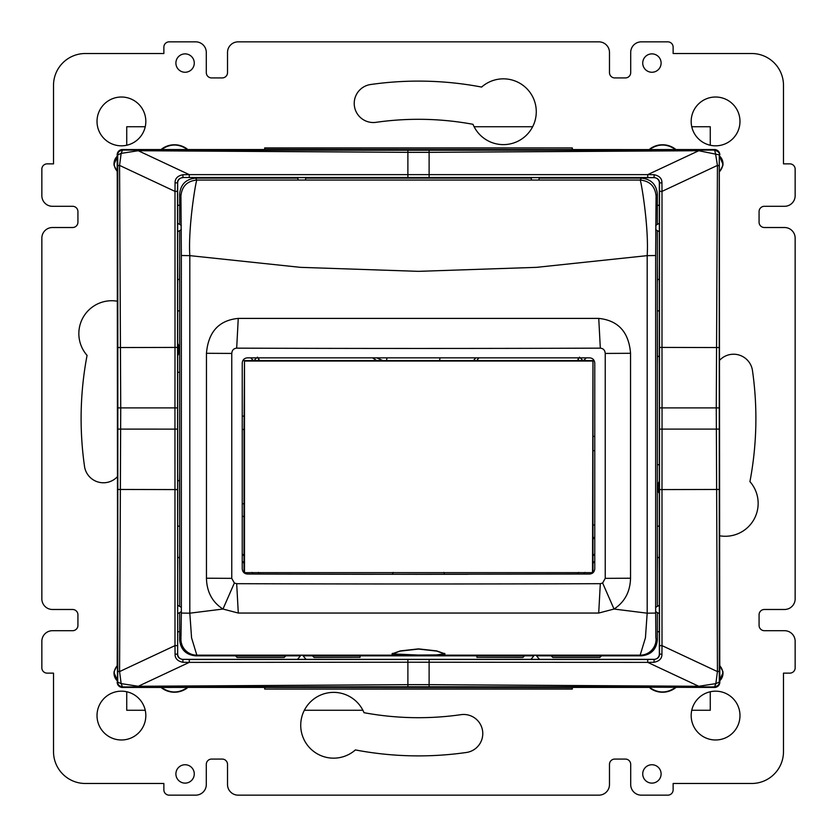 <?xml version="1.0" encoding="UTF-8"?>
<svg xmlns="http://www.w3.org/2000/svg" width="837" height="837" viewBox="0 0 837 837"><rect width="100%" height="100%" fill="white"/><g stroke="black" fill="none" stroke-linecap="round" stroke-linejoin="round"><path stroke-width="1.26" d="M418.5 574.308L247.417 574.036C244.352 573.795 242.625 572.069 242.238 568.846L242.238 363.017C242.625 359.805 244.341 358.09 247.417 357.859L589.583 357.859C592.648 358.079 594.375 359.805 594.762 363.017L594.762 568.846C594.375 572.058 592.659 573.795 589.583 574.036L366.784 574.287M467.925 574.287L419.274 574.308M366.135 574.287L254.594 574.056M647.189 613.186L647.189 255.641L536.559 267.348L418.5 271.345L300.441 267.348L189.811 255.641L181.347 255.526L181.347 613.071L189.811 613.186L222.966 609.043L234.36 583.033L236.683 583.682A493.359 4.3 180 0 0 418.5 583.985A493.359 4.3 180 0 0 600.317 583.682L602.64 583.033L605.235 578.357L630.543 578.221C630.167 591.78 624.664 602.065 614.034 609.043L647.189 613.186L655.653 613.071L655.863 637.689L656.072 639.269L657.348 639.907L657.348 613.228M630.543 353.298L605.235 353.434C604.942 350.211 603.299 348.443 600.317 348.15A493.359 4.3 180 0 1 418.5 348.454A493.359 4.3 180 0 1 236.683 348.15L238.252 318.405L598.748 318.405C618.24 320.445 628.838 332.08 630.543 353.298L630.543 578.221M602.64 583.033L614.034 609.043L598.706 613.05L238.294 613.05L222.966 609.043C212.284 602.159 206.781 591.885 206.457 578.221L206.457 353.298L231.765 353.434C232.058 350.211 233.701 348.443 236.683 348.15M234.36 583.033L231.765 578.357L206.457 578.221M206.457 353.298C208.287 331.933 218.886 320.299 238.252 318.405M530.993 178.135L306.007 178.135M657.348 223.772L657.348 194.048C656.365 184.412 651.06 179.108 641.435 178.135L539.426 178.135M297.574 178.135L195.565 178.135C185.929 179.118 180.625 184.422 179.652 194.048L179.652 223.772M195.565 178.135L196.841 180.049L640.159 180.049L641.435 178.135M179.652 231.274L179.652 605.726M179.652 613.228L179.652 639.907C180.635 649.533 185.94 654.837 195.565 655.821L299.426 655.821M532.845 655.821L304.155 655.821M537.574 655.821L641.435 655.821C651.071 654.827 656.375 649.522 657.348 639.907M189.821 613.186L191.568 637.825L196.841 655.172L640.159 655.172L641.435 655.821M657.348 605.726L657.348 231.274M656.072 195.963L655.653 255.526L647.189 255.641C648.968 226.335 640.996 180.415 640.159 180.049C649.815 181.001 655.12 186.306 656.072 195.963L657.348 194.048M647.179 613.186L645.432 637.825L640.159 655.172A15.913 15.913 -63.4 0 0 656.072 639.269M181.347 255.526L180.928 195.963C181.87 186.295 187.174 180.991 196.841 180.049C196.004 180.405 188.032 226.335 189.811 255.641L189.811 613.186M418.5 648.884L436.673 650.904L445.022 653.875L436.401 654.921L418.5 655.057L391.978 653.875L400.337 650.904L418.5 648.884M245.586 573.701L247.417 574.036M642.732 63.068A9.186 9.186 0 0 1 651.918 53.882A9.186 9.186 0 0 1 661.104 63.068A9.186 9.186 0 0 1 651.918 72.254A9.186 9.186 0 0 1 642.732 63.068M175.896 63.068A9.186 9.186 0 0 1 185.082 53.882A9.186 9.186 0 0 1 194.268 63.068A9.186 9.186 0 0 1 185.082 72.254A9.186 9.186 0 0 1 175.896 63.068M661.104 773.932A9.186 9.186 0 0 1 651.918 783.118A9.186 9.186 0 0 1 642.732 773.932A9.186 9.186 0 0 1 651.918 764.746A9.186 9.186 0 0 1 661.104 773.932M673.136 783.484L751.647 783.484A31.827 31.827 0 0 0 783.484 751.647L783.484 673.136L789.846 673.136A5.304 5.304 0 0 0 795.15 667.832L795.15 641.309A10.609 10.609 0 0 0 784.541 630.7L764.38 630.7A5.304 5.304 0 0 1 759.075 625.396L759.075 614.787A5.304 5.304 0 0 1 764.38 609.482L784.541 609.482A10.609 10.609 0 0 0 795.15 598.863L795.15 238.137A10.609 10.609 0 0 0 784.541 227.518L764.38 227.518A5.304 5.304 0 0 1 759.075 222.213L759.075 211.604A5.304 5.304 0 0 1 764.38 206.3L784.541 206.3A10.609 10.609 0 0 0 795.15 195.691L795.15 169.168A5.304 5.304 0 0 0 789.846 163.864L783.484 163.864L783.484 85.353A31.827 31.827 0 0 0 751.647 53.516L673.136 53.516L673.136 47.154A5.304 5.304 0 0 0 667.832 41.85L641.309 41.85A10.609 10.609 0 0 0 630.7 52.459L630.7 72.62A5.304 5.304 0 0 1 625.396 77.925L614.787 77.925A5.304 5.304 0 0 1 609.482 72.62L609.482 52.459A10.609 10.609 0 0 0 598.863 41.85L238.137 41.85A10.609 10.609 0 0 0 227.518 52.459L227.518 72.62A5.304 5.304 0 0 1 222.213 77.925L211.604 77.925A5.304 5.304 0 0 1 206.3 72.62L206.3 52.459A10.609 10.609 0 0 0 195.691 41.85L169.168 41.85A5.304 5.304 0 0 0 163.864 47.154L163.864 53.516L85.353 53.516A31.827 31.827 0 0 0 53.516 85.353L53.516 163.864L47.154 163.864A5.304 5.304 0 0 0 41.85 169.168L41.85 195.691A10.609 10.609 0 0 0 52.459 206.3L72.62 206.3A5.304 5.304 0 0 1 77.925 211.604L77.925 222.213A5.304 5.304 0 0 1 72.62 227.518L52.459 227.518A10.609 10.609 0 0 0 41.85 238.137L41.85 598.863A10.609 10.609 0 0 0 52.459 609.482L72.62 609.482A5.304 5.304 0 0 1 77.925 614.787L77.925 625.396A5.304 5.304 0 0 1 72.62 630.7L52.459 630.7A10.609 10.609 0 0 0 41.85 641.309L41.85 667.832A5.304 5.304 0 0 0 47.154 673.136L53.516 673.136L53.516 751.647A31.827 31.827 0 0 0 85.353 783.484L163.864 783.484L163.864 789.846A5.304 5.304 0 0 0 169.168 795.15L195.691 795.15A10.609 10.609 0 0 0 206.3 784.541L206.3 764.38A5.304 5.304 0 0 1 211.604 759.075L222.213 759.075A5.304 5.304 0 0 1 227.518 764.38L227.518 784.541A10.609 10.609 0 0 0 238.137 795.15L598.863 795.15A10.609 10.609 0 0 0 609.482 784.541L609.482 764.38A5.304 5.304 0 0 1 614.787 759.075L625.396 759.075A5.304 5.304 0 0 1 630.7 764.38L630.7 784.541A10.609 10.609 0 0 0 641.309 795.15L667.832 795.15A5.304 5.304 0 0 0 673.136 789.846L673.136 783.484M194.268 773.932A9.186 9.186 0 0 1 185.082 783.118A9.186 9.186 0 0 1 175.896 773.932A9.186 9.186 0 0 1 185.082 764.746A9.186 9.186 0 0 1 194.268 773.932M739.981 715.572A24.399 24.399 0 0 0 715.572 691.174A24.399 24.399 0 0 0 691.174 715.572A24.399 24.399 0 0 0 715.572 739.981A24.399 24.399 0 0 0 739.981 715.572M719.506 360.402A19.105 19.105 0 0 1 752.547 371.094A337.395 337.395 0 0 1 749.931 481.62A32.894 32.894 0 0 1 719.506 535.764M461.386 714.61A19.105 19.105 0 0 1 482.646 731.318A19.105 19.105 0 0 1 465.906 752.547A337.395 337.395 0 0 1 355.38 749.931A32.894 32.894 0 0 1 306.708 744.187A32.894 32.894 0 0 1 317.778 696.447A32.894 32.894 0 0 1 364.011 712.695A299.196 299.196 0 0 0 461.386 714.61M739.981 121.428A24.399 24.399 0 0 1 715.572 145.826A24.399 24.399 0 0 1 691.174 121.428A24.399 24.399 0 0 1 715.572 97.019A24.399 24.399 0 0 1 739.981 121.428M375.614 122.39A299.196 299.196 0 0 1 472.989 124.305A32.894 32.894 0 0 0 519.222 140.553A32.894 32.894 0 0 0 530.292 92.813A32.894 32.894 0 0 0 481.62 87.069A337.395 337.395 0 0 0 371.094 84.453A19.105 19.105 0 0 0 354.354 105.682A19.105 19.105 0 0 0 375.614 122.39M97.019 715.572A24.399 24.399 0 0 1 121.428 691.174A24.399 24.399 0 0 1 145.826 715.572A24.399 24.399 0 0 1 121.428 739.981A24.399 24.399 0 0 1 97.019 715.572M97.019 121.428A24.399 24.399 0 0 0 121.428 145.826A24.399 24.399 0 0 0 145.826 121.428A24.399 24.399 0 0 0 121.428 97.019A24.399 24.399 0 0 0 97.019 121.428M117.494 476.598A19.105 19.105 0 0 1 84.453 465.906A337.395 337.395 0 0 1 87.069 355.38A32.894 32.894 0 0 1 117.494 301.236M572.341 687.418L572.341 689.06L264.659 689.06L264.659 687.418M264.659 149.582L264.659 147.95L572.341 147.95L572.341 149.582M264.659 147.95L264.848 149.582M264.848 148.139L572.341 147.95M572.163 148.139L572.163 149.582M659.347 356.436L657.484 356.436M659.347 464.661L657.348 464.661M657.348 526.201L659.347 526.201M657.484 557.494L659.347 557.494M177.653 205.253L179.652 205.253M657.348 205.253L659.347 205.253M659.347 279.516L657.484 279.516M659.347 310.82L657.348 310.82M177.653 480.574L179.516 480.574M177.653 372.35L179.652 372.35M179.652 310.82L177.653 310.82M179.516 279.516L177.653 279.516M659.347 205.337L657.348 205.337M657.348 283.973L657.484 279.422L659.347 279.422M657.348 310.904L659.347 310.904M657.348 365.455L657.484 356.342L659.347 356.342M179.652 372.256L177.653 372.256M177.653 310.904L179.652 310.904M177.653 279.422L179.516 279.422L179.652 283.973M179.652 205.337L177.653 205.337M177.653 355.735A12.743 12.743 0 0 0 177.653 343.348M657.348 631.673L659.347 631.673M659.347 557.588L657.484 557.588L657.348 553.027M657.348 574.088L657.484 557.588M657.484 279.422L657.348 262.912M657.484 356.342L657.348 314.304M659.347 526.107L657.348 526.107M657.348 464.755L659.347 464.755M657.348 522.696L657.348 471.545M659.347 481.285A12.743 12.743 0 0 0 659.347 493.663M179.652 553.037L179.516 557.588L177.653 557.588M177.653 631.673L179.652 631.673M179.516 557.588L179.652 574.088M179.652 262.912L179.516 279.422M179.652 471.545L179.516 480.668L177.653 480.668M179.652 526.107L177.653 526.107M179.516 480.668L179.652 522.696M179.652 314.304L179.652 365.455M572.341 689.06L572.163 687.418M572.163 688.872L264.659 689.06M264.848 688.872L264.848 687.418M659.347 631.768L657.348 631.768M179.652 631.768L177.653 631.768M177.653 557.494L179.516 557.494M177.653 526.201L179.652 526.201M531.694 180.049L530.961 177.653L539.457 177.653L538.725 180.049M182.958 177.653A5.304 5.304 0 0 0 177.653 182.958L177.496 191.38L174.996 191.38L175.069 182.769L177.496 182.958C177.444 179.965 179.264 178.145 182.958 177.507L297.543 177.653L298.275 180.049M305.306 180.049L306.039 177.653L530.961 177.653M297.543 177.653L306.039 177.653M302.565 655.172L306.039 659.347L297.543 659.347L301.017 655.172M539.457 177.653L654.042 177.653A5.304 5.304 0 0 1 659.347 182.958L659.347 654.042A5.304 5.304 0 0 1 654.042 659.347L539.457 659.347L535.983 655.172M534.435 655.172L530.961 659.347L306.039 659.347M539.457 659.347L530.961 659.347M181.326 225.394L177.653 223.28L177.653 231.765L181.336 229.641M177.653 231.765L177.653 605.235L181.347 607.38M177.653 182.958L177.653 223.28M181.347 611.585L177.653 613.72L177.653 654.042A5.304 5.304 0 0 0 182.958 659.347L297.543 659.347M177.653 613.72L177.653 605.235M659.347 182.958L659.504 182.958C659.556 179.965 657.736 178.145 654.042 177.507L654.115 174.734L647.723 174.63L189.277 174.64L138.241 150.723L407.891 152.344L407.881 177.507L429.119 177.507L429.109 152.344L698.759 150.723L647.723 174.64L647.712 177.507L429.119 177.507M659.347 231.765L655.664 229.641M655.674 225.394L659.347 223.28M659.347 605.235L655.653 607.38M655.653 611.585L659.347 613.72M659.504 191.38L662.004 191.38L661.931 182.769L659.504 182.958L659.504 654.042C659.556 657.035 657.736 658.855 654.042 659.493L654.115 662.266L647.723 662.37L407.891 662.213L407.891 684.656L138.241 686.277L121.156 683.609L119.565 671.588L120.727 407.891L174.954 407.891L175.006 347.418L174.996 191.38L119.565 165.402L121.156 153.391L138.241 150.723L138.44 150.126L407.891 150.241L407.891 152.344L429.109 152.344L429.109 150.241L407.891 150.241M175.069 654.231L177.496 654.042C177.444 657.035 179.264 658.855 182.958 659.493L182.885 662.266L189.277 662.37L407.891 662.213L407.881 659.493L189.288 659.493L189.277 662.36L138.241 686.277L138.44 686.874L122.484 686.926L121.156 683.609L117.714 682.155L117.745 671.264L119.565 671.588L174.996 645.62L175.069 654.231C175.038 658.52 177.643 661.199 182.885 662.266M189.288 177.507L182.958 177.507L182.885 174.734L189.277 174.63L189.288 177.507L407.881 177.507M661.931 182.769C661.962 178.48 659.357 175.801 654.115 174.734M659.347 654.042L661.931 654.231C661.962 658.52 659.357 661.199 654.115 662.266M676.034 150.869L675.825 150.147L698.56 150.126L698.759 150.723L715.614 154.154L717.435 165.412L716.273 407.891L717.435 671.588L662.004 645.62L661.931 654.231M175.069 182.769C175.038 178.48 177.643 175.801 182.885 174.734M117.745 671.264L117.839 407.891L120.727 407.891L119.565 165.412L117.745 165.736L117.714 154.845L121.156 153.391L122.484 150.074L138.44 150.126M698.56 150.126L714.516 150.064C718.387 151.424 719.977 153.014 719.297 154.845L719.757 660.121L719.81 665.561L722.865 671.462A10.609 10.609 0 0 1 719.82 680.711L719.82 682.155A5.304 5.304 0 0 1 714.516 687.459L649.209 687.208L650.851 688.736A21.218 21.218 0 0 0 675.94 687.459M117.18 682.155A5.304 5.304 0 0 0 122.484 687.459L122.484 686.926C119.199 686.183 117.599 684.593 117.714 682.155L117.18 680.711A10.609 10.609 0 0 1 114.135 671.462L117.19 665.561L117.494 534.78L117.243 176.879L117.19 171.439L114.135 165.538A10.609 10.609 0 0 1 117.18 156.289L117.18 154.845A5.304 5.304 0 0 1 122.484 149.541L649.135 149.582L650.851 148.264A21.218 21.218 0 0 1 675.94 149.541L714.516 149.541A5.304 5.304 0 0 1 719.82 154.845M659.504 347.418L661.994 347.418L662.004 191.38L717.435 165.412L719.255 165.736L719.286 682.155L715.844 683.609L698.759 686.277L429.109 684.656L429.119 659.493L407.881 659.493M654.042 659.347L647.712 659.493L647.723 662.37L698.759 686.277L698.56 686.874L429.109 686.758L429.109 684.656L407.891 684.656L407.891 686.758L167.986 686.853L167.777 686.078M719.255 671.264L717.435 671.588L715.844 683.609L714.516 686.926L698.56 686.874M122.484 687.459L161.06 687.459A21.218 21.218 0 0 0 186.149 688.736L187.865 687.418L649.135 687.418M117.19 665.551L117.421 665.666A10.368 10.368 0 0 0 114.24 673.136L117.421 680.607L117.421 665.666M719.82 680.711L719.81 665.561M714.516 149.541L715.614 154.154L719.297 154.845L719.255 165.736M719.82 156.289A10.609 10.609 0 0 1 722.865 165.538L719.81 171.439M161.06 149.541A21.218 21.218 0 0 1 186.149 148.264L187.865 149.582M117.18 156.289L117.19 171.439M675.94 149.541L649.135 149.582M117.18 154.845L117.714 154.845C117.599 152.418 119.189 150.827 122.484 150.074L122.484 149.541M161.06 687.459L187.865 687.418M675.846 687.208C666.963 693.538 658.091 693.538 649.209 687.208M161.154 687.208C170.037 693.538 178.909 693.538 187.791 687.208M719.579 680.607L722.76 673.136A10.368 10.368 0 0 0 719.579 665.666M719.82 682.155L719.286 682.155C719.548 684.384 717.958 685.974 714.516 686.926L714.516 687.459M719.579 171.334A10.368 10.368 0 0 0 722.76 163.864L719.579 156.393M161.154 149.792C170.037 143.462 178.909 143.462 187.791 149.792M675.846 149.792C666.963 143.462 658.091 143.462 649.209 149.792M117.421 156.393L114.24 163.864A10.368 10.368 0 0 0 117.421 171.334M594.762 524.966L592.941 524.966L592.941 450.704L594.762 450.704M244.038 572.644L592.962 572.644L244.038 572.644L244.038 503.748L242.238 503.748M242.238 429.475L244.059 429.475L244.498 361.05L244.498 572.184M592.962 450.704L592.962 360.58L244.038 360.58M592.962 572.644L592.962 524.966M244.059 503.748L244.059 429.475M592.502 572.184L592.962 360.58M592.502 361.05L244.498 361.05M550.683 655.361L552.807 657.463L565.885 657.484L599.836 657.484L601.96 655.381M259.355 360.82L257.472 357.137M377.1 360.82L372.946 358.1M478.691 358.09L476.515 360.82M577.645 360.82L578.482 357.891M258.518 357.891L259.355 360.747M592.962 436.37L594.762 436.37M244.038 516.387L242.238 516.387M393.118 572.403L392.427 574.308M443.882 572.403L444.573 574.308M594.762 538.568L592.962 538.568M244.038 416.104L242.238 416.104M286.317 655.256L284.193 657.359L237.164 657.359L235.04 655.256M235.04 655.381L237.164 657.484L271.115 657.484L284.193 657.463L286.317 655.361M601.96 655.256L599.836 657.359L552.807 657.359L550.683 655.256M360.14 655.821L360.067 657.359L314.084 657.359L311.96 655.256M311.96 655.361L314.084 657.463L360.067 657.359M525.04 655.256L522.916 657.359L476.933 657.359L522.916 657.463L525.04 655.361M476.86 655.821L476.933 657.359M583.211 360.82L580.282 357.891M577.645 360.747L579.528 357.137M253.789 360.82L256.582 357.891M126.732 145.24L126.732 126.732L145.24 126.732M474.108 126.732L532.646 126.732M691.76 126.732L710.268 126.732L710.268 145.24M145.24 710.268L126.732 710.268L126.732 691.76M710.268 691.76L710.268 710.268L691.76 710.268M362.892 710.268L304.354 710.268M593.464 538.568A212.2 212.2 0 0 0 594.762 536.653M418.5 655.047L400.065 654.879L392.501 653.875L400.065 651.134L418.5 649.062L436.788 651.102L444.499 653.875L436.516 654.9L418.5 655.047M605.235 353.434L605.235 578.357M231.765 353.434L231.765 578.357M600.317 348.15L598.748 318.405M180.928 195.963L179.652 194.048M181.347 613.071L180.928 639.269L179.652 639.907M180.928 639.269A15.913 15.913 -116.6 0 0 196.841 655.172L195.565 655.821M655.653 255.526L655.653 613.071M236.683 583.682L238.294 613.05M600.317 583.682L598.706 613.05M659.347 493.056A12.471 12.471 0 0 1 659.347 481.871M177.653 343.944A12.471 12.471 0 0 1 177.653 355.129M177.653 654.042L177.496 191.38M647.712 177.507L654.042 177.653M189.288 659.493L182.958 659.347M647.712 659.493L429.119 659.493M177.496 347.418L117.829 347.543L117.745 165.736M177.496 407.881L174.954 407.891L174.996 645.62L177.496 645.62M177.496 429.119L117.839 429.109M177.496 489.582L117.829 489.457M659.504 407.881L662.046 407.891L661.994 347.418L719.171 347.543M659.504 429.119L662.046 429.109L662.046 407.891L719.161 407.891M659.504 489.582L661.994 489.582L662.046 429.109L719.161 429.109M659.504 645.62L662.004 645.62L661.994 489.582L719.171 489.457M117.839 407.891L117.829 347.543M675.825 150.147L429.109 150.241M429.109 686.758L407.891 686.758M167.986 686.853L138.44 686.874M586.287 357.87L583.337 360.82M242.238 553.707L244.038 556.019M258.309 572.403L259.93 574.077M594.762 553.707L592.962 556.019M578.691 572.403L577.07 574.077M594.762 561.135L592.962 563.322M585.011 572.403L583.462 574.056M253.538 574.056L251.989 572.403M244.038 563.322L242.238 561.135M253.663 360.82L250.713 357.87M383.294 360.82L377.278 358.11M386.976 358.11L386.422 360.82M439.467 360.82L440.021 358.121M475.615 358.09L473.208 360.82M392.501 653.32L392.501 653.875M444.499 653.32L444.499 653.875"/></g></svg>
